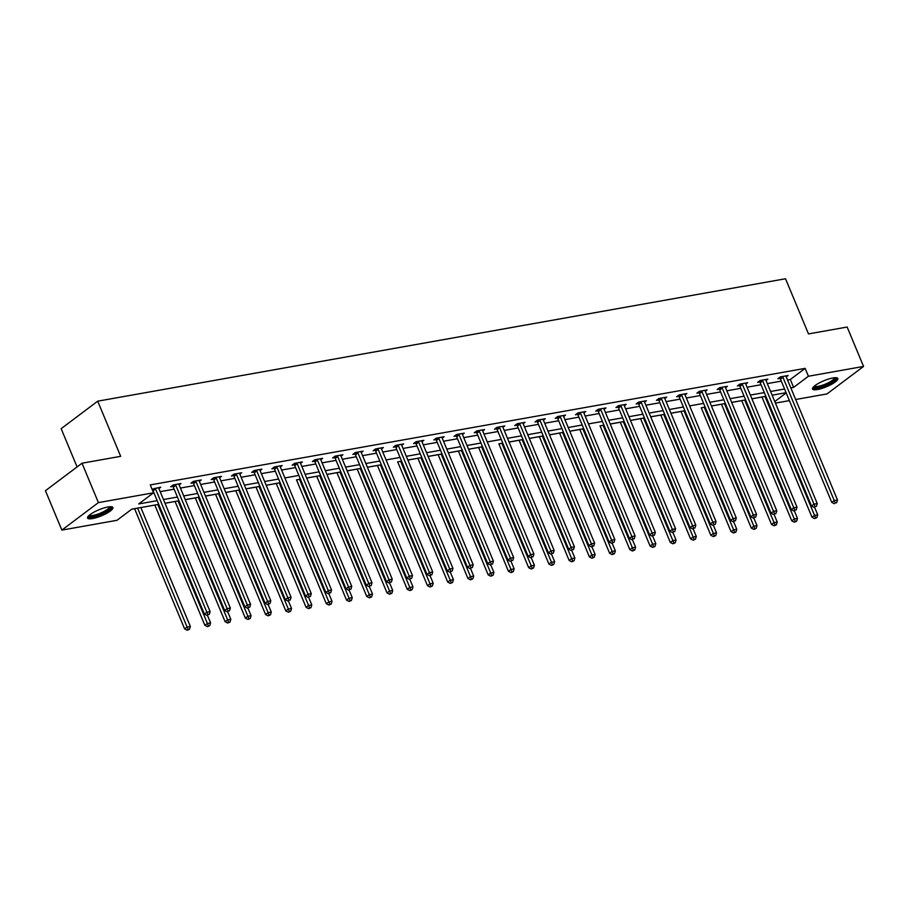 <?xml version="1.0" encoding="UTF-8"?>
<svg xmlns="http://www.w3.org/2000/svg" width="909" height="909" viewBox="0 0 909 909"><rect width="100%" height="100%" fill="white"/><g stroke="black" fill="none" stroke-linecap="round" stroke-linejoin="round"><path stroke-width="1.36" d="M107.944 506.983A13.715 3.261 -22.6 0 1 112.898 507.517A13.715 3.261 -22.6 0 1 106.444 513.449A13.715 3.261 -22.6 0 1 92.525 518.573A13.715 3.261 -22.6 0 1 87.582 518.05A13.715 3.261 -22.6 0 1 94.036 512.119A13.715 3.261 -22.6 0 1 107.944 506.983M832.871 377.962A13.715 3.261 -22.6 0 1 837.825 378.485A13.715 3.261 -22.6 0 1 831.371 384.416A13.715 3.261 -22.6 0 1 817.452 389.552A13.715 3.261 -22.6 0 1 812.51 389.029A13.715 3.261 -22.6 0 1 818.964 383.098A13.715 3.261 -22.6 0 1 832.871 377.962M77.072 466.919L61.153 428.673L97.706 401.176L785.535 278.756L808.487 333.91L847.154 327.035L863.55 366.429L826.997 393.927L795.659 399.506M789.398 400.619L775.422 403.107M131.725 509.21L134.589 508.699M137.589 508.12L187.106 627.074L190.356 626.494L140.838 507.54L154.825 505.097M165.018 503.291L175.073 501.495M185.254 499.689L195.31 497.893M205.491 496.087L215.547 494.291L265.587 614.518L268.064 612.666L271.302 612.087L268.144 604.496M225.727 492.485L235.783 490.69M245.964 488.883L256.02 487.088M266.201 485.281L276.256 483.486M300.39 479.145L296.493 479.884M306.674 478.077L316.73 476.282L366.781 596.509L369.247 594.656L372.497 594.077L369.327 586.487M326.91 474.475L336.966 472.68M347.158 470.873L357.203 469.078M367.395 467.271L377.451 465.476M401.585 461.136L397.688 461.874M407.868 460.068L417.924 458.272L467.965 578.499L470.442 576.647L473.68 576.067L470.521 568.477M428.105 456.466L438.161 454.67M448.342 452.864L458.397 451.069M468.578 449.262L478.634 447.467M502.779 443.126L498.871 443.865M509.051 442.058L519.107 440.263L569.159 560.489L571.625 558.637L574.874 558.058L571.716 550.468M529.288 438.456L539.344 436.661M549.536 434.854L559.58 433.059M569.773 431.252L579.828 429.457M603.962 425.117L600.065 425.855M610.246 424.048L620.302 422.253L670.342 542.48L672.819 540.628L676.057 540.048L672.899 532.458M630.482 420.447L640.538 418.651M650.719 416.845L660.775 415.049M670.956 413.243L681.011 411.447M705.157 407.107L701.248 407.846M711.429 406.039L721.485 404.244L771.536 524.47L774.002 522.618L777.252 522.039L774.093 514.449M731.665 402.437L741.721 400.642M751.913 398.835L761.969 397.04M158.734 504.359L131.805 509.154L116.988 520.3L61.846 530.106L98.411 502.609L153.541 492.792L138.725 503.95L157.189 500.654M98.411 502.609L82.003 463.215L45.45 490.712L61.846 530.106M787.546 380.007L790.319 379.507L805.135 368.361L150.258 484.917L153.541 492.792M160.177 491.667L174.153 489.178M180.414 488.065L194.39 485.576M200.65 484.463L214.626 481.975M220.887 480.861L234.863 478.373M241.124 477.259L255.099 474.771M261.36 473.657L275.336 471.169M281.597 470.055L295.573 467.567M301.845 466.453L315.809 463.965M322.081 462.851L336.057 460.363M342.318 459.25L356.294 456.761M362.555 455.648L376.531 453.159M382.791 452.046L396.767 449.557M403.028 448.444L417.004 445.955M423.264 444.842L437.24 442.353M443.501 441.24L457.477 438.752M463.738 437.638L477.714 435.15M483.974 434.036L497.95 431.548M504.222 430.434L518.187 427.946M524.459 426.832L538.435 424.344M544.696 423.23L558.671 420.742M564.932 419.628L578.908 417.14M585.169 416.027L599.145 413.538M605.405 412.425L619.381 409.936M625.642 408.823L639.618 406.334M645.879 405.221L659.854 402.732M666.115 401.619L680.091 399.131M686.363 398.017L700.328 395.529M706.6 394.415L720.576 391.927M726.836 390.813L740.812 388.325M747.073 387.211L761.049 384.723M767.31 383.609L781.286 381.121M786.251 376.905L788.114 375.508L780.331 376.894L777.854 378.746L779.956 378.371M766.014 380.507L767.878 379.11L760.094 380.496L757.617 382.348L759.719 381.973M745.778 384.109L747.641 382.712L739.858 384.098L737.381 385.95L739.483 385.575M725.541 387.711L727.405 386.314L719.61 387.7L717.144 389.552L719.246 389.177M705.304 391.313L707.157 389.916L699.373 391.302L696.908 393.154L699.01 392.779M685.068 394.915L686.92 393.517L679.137 394.904L676.671 396.756L678.773 396.381M664.831 398.517L666.683 397.119L658.9 398.506L656.434 400.358L658.536 399.983M644.595 402.119L646.447 400.721L638.663 402.108L636.198 403.96L638.3 403.585M624.358 405.721L626.21 404.323L618.427 405.709L615.961 407.562L618.052 407.187M604.11 409.323L605.973 407.925L598.19 409.311L595.713 411.163L597.815 410.788M583.873 412.925L585.737 411.527L577.954 412.913L575.477 414.765L577.579 414.39M563.637 416.527L565.5 415.129L557.717 416.515L555.24 418.367L557.342 417.992M543.4 420.128L545.264 418.731L537.48 420.117L535.003 421.969L537.105 421.594M523.164 423.73L525.016 422.333L517.232 423.719L514.767 425.571L516.869 425.196M502.927 427.332L504.779 425.935L496.996 427.321L494.53 429.173L496.632 428.798M482.69 430.934L484.542 429.537L476.759 430.923L474.293 432.775L476.396 432.4M462.454 434.536L464.306 433.138L456.523 434.525L454.057 436.377L456.159 436.002M442.217 438.138L444.069 436.74L436.286 438.127L433.82 439.979L435.911 439.604M421.981 441.74L423.833 440.342L416.049 441.729L413.584 443.581L415.674 443.206M401.733 445.342L403.596 443.944L395.813 445.33L393.336 447.183L395.438 446.808M381.496 448.944L383.359 447.546L375.576 448.932L373.099 450.784L375.201 450.409M361.259 452.546L363.123 451.148L355.339 452.534L352.862 454.386L354.964 454.011M341.023 456.148L342.886 454.75L335.103 456.136L332.626 457.988L334.728 457.613M320.786 459.749L322.638 458.352L314.855 459.738L312.389 461.59L314.491 461.215M300.549 463.351L302.402 461.954L294.618 463.34L292.153 465.192L294.255 464.817M280.313 466.953L282.165 465.556L274.382 466.942L271.916 468.794L274.018 468.419M260.076 470.555L261.928 469.158L254.145 470.544L251.679 472.396L253.781 472.021M239.84 474.157L241.692 472.76L233.908 474.146L231.443 475.998L233.533 475.623M219.603 477.759L221.455 476.361L213.672 477.748L211.206 479.6L213.297 479.225M199.355 481.361L201.219 479.963L193.435 481.35L190.958 483.202L193.06 482.827M179.118 484.963L180.982 483.565L173.199 484.952L170.722 486.804L172.824 486.429M158.882 488.565L160.745 487.167L152.053 489.224M82.003 463.215L120.67 456.329L97.706 401.176M805.135 368.361L808.419 376.246L863.55 366.429M790.83 387.882L793.591 387.393L808.419 376.246M163.45 499.541L177.425 497.053M183.698 495.939L197.662 493.451M203.934 492.337L217.91 489.849M224.171 488.735L238.147 486.247M244.407 485.133L258.383 482.645M264.644 481.531L278.62 479.043M284.881 477.929L298.856 475.441M305.117 474.328L319.093 471.839M325.354 470.726L339.33 468.237M345.59 467.124L359.566 464.635M365.838 463.522L379.803 461.033M386.075 459.92L400.051 457.432M406.312 456.318L420.288 453.83M426.548 452.716L440.524 450.228M446.785 449.114L460.761 446.626M467.021 445.512L480.997 443.024M487.258 441.91L501.234 439.422M507.495 438.308L521.471 435.82M527.731 434.707L541.707 432.218M547.968 431.105L561.944 428.616M568.216 427.503L582.18 425.014M588.453 423.901L602.428 421.412M608.689 420.299L622.665 417.81M628.926 416.697L642.902 414.209M649.162 413.095L663.138 410.607M669.399 409.493L683.375 407.005M689.636 405.891L703.611 403.403M709.872 402.289L723.848 399.801M730.109 398.687L744.085 396.199M750.345 395.085L764.321 392.597M770.593 391.484L784.569 388.995M786.103 392.699L772.127 395.188M765.867 396.301L751.891 398.79M745.63 399.903L731.654 402.392M725.393 403.505L711.417 405.993M684.909 410.709L670.944 413.197M664.672 414.311L650.696 416.799M644.436 417.913L630.46 420.401M624.199 421.515L610.223 424.003M583.726 428.718L569.75 431.207M563.489 432.32L549.513 434.809M543.252 435.922L529.277 438.411M523.016 439.524L509.04 442.013M482.531 446.728L468.567 449.216M462.295 450.33L448.319 452.818M442.058 453.932L428.082 456.42M421.821 457.534L407.846 460.022M381.348 464.738L367.372 467.226M361.112 468.34L347.136 470.828M340.875 471.941L326.899 474.43M320.638 475.543L306.663 478.032M280.154 482.747L266.178 485.236M259.917 486.349L245.941 488.837M239.681 489.951L225.705 492.439M219.444 493.553L205.468 496.041M199.207 497.155L185.231 499.643M178.971 500.757L164.995 503.245M774.775 401.551L786.205 392.949M790.319 379.507L793.591 387.393M782.944 377.303L780.467 379.167L831.769 502.404L834.246 500.552L782.944 377.303A1.761 1.25 53 0 0 782.604 376.735L782.433 376.519M835.326 502.984L836.621 502.745L835.326 502.984L834.246 500.552L837.484 499.973L786.183 376.735A1.761 1.25 53 0 1 786.035 376.121L786.012 375.883M780.467 379.167A1.761 1.25 53 0 0 780.127 378.599L779.354 377.621M831.769 502.404L834.337 503.722M836.621 502.745L837.484 499.973M761.947 396.994L812.01 517.266L814.475 515.414L817.725 514.835L814.566 507.245M764.969 396.46L815.566 517.846L814.578 518.584L816.861 517.619L815.566 517.846M817.725 514.835L816.861 517.619M814.578 518.584L812.01 517.266M835.416 377.689A11.862 2.829 -22.6 0 1 835.553 378.644A11.862 2.829 -22.6 0 1 823.906 385.825A11.862 2.829 -22.6 0 1 813.635 386.757M814.316 386.143A10.988 2.613 157.4 0 0 824.656 384.393A10.988 2.613 157.4 0 0 834.417 378.133A10.988 2.613 157.4 0 0 834.507 377.735M812.544 388.211A13.624 3.25 157.4 0 0 825.702 385.575A13.624 3.25 157.4 0 0 837.178 378.064A13.624 3.25 157.4 0 0 837.212 377.951M110.489 506.711A11.862 2.829 -22.6 0 1 105.58 511.812A11.862 2.829 -22.6 0 1 93.048 516.539A11.862 2.829 -22.6 0 1 88.707 515.778M89.377 515.164A10.988 2.613 157.4 0 0 93.207 515.38A10.988 2.613 157.4 0 0 103.921 511.494A10.988 2.613 157.4 0 0 109.58 506.756M87.616 517.244A13.624 3.25 157.4 0 0 92.059 517.278A13.624 3.25 157.4 0 0 104.762 512.767A13.624 3.25 157.4 0 0 112.284 506.972M762.708 380.905L760.231 382.769L811.532 506.006L813.998 504.154L762.708 380.905A1.761 1.25 53 0 0 762.367 380.337L762.196 380.121M815.089 506.586L816.384 506.347L815.089 506.586L813.998 504.154L817.248 503.575L765.946 380.337A1.761 1.25 53 0 1 765.798 379.723L765.776 379.485M760.231 382.769A1.761 1.25 53 0 0 759.89 382.2L759.117 381.223M811.532 506.006L814.1 507.324M816.384 506.347L817.248 503.575M742.46 384.507L739.994 386.37L791.296 509.608L793.762 507.756L742.46 384.507A1.761 1.25 53 0 0 742.13 383.939L741.949 383.723M794.852 510.188L796.148 509.949L794.852 510.188L793.762 507.756L797.011 507.177L745.71 383.939A1.761 1.25 53 0 1 745.562 383.325L745.539 383.087M739.994 386.37A1.761 1.25 53 0 0 739.653 385.802L738.881 384.825M791.296 509.608L793.864 510.926M796.148 509.949L797.011 507.177M741.71 400.596L791.773 520.868L794.239 519.016L797.488 518.437L794.33 510.847M744.732 400.062L795.33 521.448L794.341 522.186L796.625 521.221L795.33 521.448M797.488 518.437L796.625 521.221M794.341 522.186L791.773 520.868M724.484 403.664L775.093 525.05L774.104 525.788L776.388 524.823L775.093 525.05M777.252 522.039L776.388 524.823M774.104 525.788L771.536 524.47M722.223 388.109L719.758 389.972L771.059 513.21L773.525 511.358L722.223 388.109A1.761 1.25 53 0 0 721.894 387.541L721.712 387.325M774.616 513.79L775.911 513.551L774.616 513.79L773.525 511.358L776.775 510.778L725.473 387.541A1.761 1.25 53 0 1 725.314 386.927L725.302 386.689M719.758 389.972A1.761 1.25 53 0 0 719.417 389.404L718.644 388.427M771.059 513.21L773.627 514.528M775.911 513.551L776.775 510.778M701.987 391.711L699.521 393.574L750.823 516.812L753.288 514.96L701.987 391.711A1.761 1.25 53 0 0 701.646 391.143L701.475 390.927M754.379 517.391L755.674 517.153L754.379 517.391L753.288 514.96L756.538 514.38L705.236 391.143A1.761 1.25 53 0 1 705.077 390.529L705.066 390.291M699.521 393.574A1.761 1.25 53 0 0 699.18 393.006L698.407 392.029M750.823 516.812L753.391 518.13M755.674 517.153L756.538 514.38M681.75 395.313L679.284 397.176L730.586 520.414L733.052 518.562L681.75 395.313A1.761 1.25 53 0 0 681.409 394.745L681.239 394.529M734.131 520.993L735.438 520.755L734.131 520.993L733.052 518.562L736.29 517.982L685 394.745A1.761 1.25 53 0 1 684.841 394.131L684.829 393.892M679.284 397.176A1.761 1.25 53 0 0 678.943 396.608L678.171 395.631M730.586 520.414L733.154 521.732M735.438 520.755L736.29 517.982M701.237 407.8L751.3 528.072L753.766 526.22L757.015 525.641L753.845 518.05M704.248 407.266L754.856 528.652L753.868 529.39L756.152 528.424L754.856 528.652M757.015 525.641L756.152 528.424M753.868 529.39L751.3 528.072M680.989 411.402L731.063 531.674L733.529 529.822L736.779 529.243L733.608 521.652M684.011 410.868L734.62 532.254L733.631 532.992L735.915 532.026L734.62 532.254M736.779 529.243L735.915 532.026M733.631 532.992L731.063 531.674M660.752 415.004L710.827 535.276L713.292 533.424L716.531 532.844L713.372 525.254M663.775 414.47L714.372 535.856L713.383 536.594L715.678 535.628L714.372 535.856M716.531 532.844L715.678 535.628M713.383 536.594L710.827 535.276M661.513 398.915L659.048 400.778L710.349 524.016L712.815 522.164L661.513 398.915A1.761 1.25 53 0 0 661.173 398.347L661.002 398.131M713.895 524.595L715.201 524.357L713.895 524.595L712.815 522.164L716.053 521.584L664.752 398.347A1.761 1.25 53 0 1 664.604 397.733L664.581 397.494M659.048 400.778A1.761 1.25 53 0 0 658.707 400.21L657.934 399.233M710.349 524.016L712.906 525.334M715.201 524.357L716.053 521.584M640.515 418.606L690.579 538.878L693.056 537.026L696.294 536.446L693.135 528.856M643.538 418.072L694.135 539.457L693.147 540.196L695.442 539.23L694.135 539.457M696.294 536.446L695.442 539.23M693.147 540.196L690.579 538.878M641.277 402.517L638.811 404.38L690.101 527.618L692.578 525.766L641.277 402.517A1.761 1.25 53 0 0 640.936 401.948L640.765 401.733M693.658 528.197L694.953 527.959L693.658 528.197L692.578 525.766L695.817 525.186L644.515 401.948A1.761 1.25 53 0 1 644.367 401.335L644.345 401.096M638.811 404.38A1.761 1.25 53 0 0 638.47 403.812L637.698 402.835M690.101 527.618L692.669 528.936M694.953 527.959L695.817 525.186M623.301 421.674L673.899 543.059L672.91 543.798L675.194 542.832L673.899 543.059M676.057 540.048L675.194 542.832M672.91 543.798L670.342 542.48M621.04 406.118L618.563 407.982L669.865 531.22L672.342 529.368L621.04 406.118A1.761 1.25 53 0 0 620.699 405.55L620.529 405.334M673.421 531.799L674.717 531.56L673.421 531.799L672.342 529.368L675.58 528.788L624.278 405.55A1.761 1.25 53 0 1 624.131 404.937L624.108 404.698M618.563 407.982A1.761 1.25 53 0 0 618.234 407.414L617.461 406.437M669.865 531.22L672.433 532.538M674.717 531.56L675.58 528.788M600.042 425.81L650.105 546.082L652.582 544.23L655.821 543.65L652.662 536.06M603.065 425.276L653.662 546.661L652.673 547.4L654.957 546.434L653.662 546.661M655.821 543.65L654.957 546.434M652.673 547.4L650.105 546.082M600.804 409.72L598.327 411.584L649.628 534.822L652.105 532.969L600.804 409.72A1.761 1.25 53 0 0 600.463 409.152L600.292 408.936M653.185 535.401L654.48 535.162L653.185 535.401L652.105 532.969L655.344 532.39L604.042 409.152A1.761 1.25 53 0 1 603.894 408.539L603.871 408.3M598.327 411.584A1.761 1.25 53 0 0 597.997 411.016L597.224 410.039M649.628 534.822L652.196 536.14M654.48 535.162L655.344 532.39M579.806 429.412L629.869 549.684L632.346 547.832L635.584 547.252L632.425 539.662M582.828 428.878L633.425 550.263L632.437 551.002L634.721 550.036L633.425 550.263M635.584 547.252L634.721 550.036M632.437 551.002L629.869 549.684M580.567 413.322L578.09 415.186L629.392 538.423L631.857 536.571L580.567 413.322A1.761 1.25 53 0 0 580.226 412.754L580.056 412.538M632.948 539.003L634.243 538.764L632.948 539.003L631.857 536.571L635.107 535.992L583.805 412.754A1.761 1.25 53 0 1 583.658 412.141L583.635 411.902M578.09 415.186A1.761 1.25 53 0 0 577.749 414.618L576.976 413.64M629.392 538.423L631.96 539.741M634.243 538.764L635.107 535.992M559.569 433.014L609.632 553.286L612.098 551.433L615.348 550.854L612.189 543.264M562.591 432.479L613.189 553.865L612.2 554.604L614.484 553.638L613.189 553.865M615.348 550.854L614.484 553.638M612.2 554.604L609.632 553.286M560.319 416.924L557.853 418.788L609.155 542.025L611.621 540.173L560.319 416.924A1.761 1.25 53 0 0 559.989 416.356L559.808 416.14M612.711 542.605L614.007 542.366L612.711 542.605L611.621 540.173L614.87 539.594L563.569 416.356A1.761 1.25 53 0 1 563.421 415.743L563.398 415.504M557.853 418.788A1.761 1.25 53 0 0 557.512 418.22L556.74 417.242M609.155 542.025L611.723 543.343M614.007 542.366L614.87 539.594M539.332 436.615L589.396 556.887L591.861 555.035L595.111 554.456L591.952 546.866M542.355 436.081L592.952 557.467L591.964 558.206L594.247 557.24L592.952 557.467M595.111 554.456L594.247 557.24M591.964 558.206L589.396 556.887M540.082 420.526L537.617 422.39L588.918 545.627L591.384 543.775L540.082 420.526A1.761 1.25 53 0 0 539.753 419.958L539.571 419.742M592.475 546.207L593.77 545.968L592.475 546.207L591.384 543.775L594.634 543.196L543.332 419.958A1.761 1.25 53 0 1 543.184 419.344L543.162 419.106M537.617 422.39A1.761 1.25 53 0 0 537.276 421.821L536.503 420.844M588.918 545.627L591.486 546.945M593.77 545.968L594.634 543.196M522.107 439.683L572.715 561.069L571.727 561.807L574.011 560.842L572.715 561.069M574.874 558.058L574.011 560.842M571.727 561.807L569.159 560.489M519.846 424.128L517.38 425.991L568.682 549.229L571.147 547.377L519.846 424.128A1.761 1.25 53 0 0 519.505 423.56L519.334 423.344M572.238 549.809L573.534 549.57L572.238 549.809L571.147 547.377L574.397 546.798L523.095 423.549A1.761 1.25 53 0 1 522.936 422.946L522.925 422.708M517.38 425.991A1.761 1.25 53 0 0 517.039 425.423L516.267 424.446M568.682 549.229L571.25 550.547M573.534 549.57L574.397 546.798M498.859 443.819L548.922 564.091L551.388 562.239L554.638 561.66L551.468 554.07M501.87 443.285L552.479 564.671L551.49 565.409L553.774 564.444L552.479 564.671M554.638 561.66L553.774 564.444M551.49 565.409L548.922 564.091M499.609 427.73L497.143 429.593L548.445 552.831L550.911 550.979L499.609 427.73A1.761 1.25 53 0 0 499.268 427.162L499.098 426.946M552.002 553.411L553.297 553.172L552.002 553.411L550.911 550.979L554.149 550.399L502.859 427.15A1.761 1.25 53 0 1 502.7 426.548L502.688 426.31M497.143 429.593A1.761 1.25 53 0 0 496.803 429.025L496.03 428.048M548.445 552.831L551.013 554.149M553.297 553.172L554.149 550.399M478.611 447.421L528.686 567.693L531.151 565.841L534.39 565.262L531.231 557.672M481.634 446.887L532.242 568.273L531.254 569.011L533.538 568.045L532.242 568.273M534.39 565.262L533.538 568.045M531.254 569.011L528.686 567.693M479.373 431.332L476.907 433.195L528.209 556.433L530.674 554.581L479.373 431.332A1.761 1.25 53 0 0 479.032 430.764L478.861 430.548M531.754 557.012L533.06 556.774L531.754 557.012L530.674 554.581L533.913 554.001L482.622 430.752A1.761 1.25 53 0 1 482.463 430.15L482.44 429.912M476.907 433.195A1.761 1.25 53 0 0 476.566 432.627L475.793 431.65M528.209 556.433L530.765 557.751M533.06 556.774L533.913 554.001M458.375 451.023L508.449 571.295L510.915 569.443L514.153 568.864L510.994 561.273M461.397 450.489L511.994 571.875L511.006 572.613L513.301 571.647L511.994 571.875M514.153 568.864L513.301 571.647M511.006 572.613L508.449 571.295M459.136 434.934L456.67 436.797L507.961 560.035L510.438 558.183L459.136 434.934A1.761 1.25 53 0 0 458.795 434.366L458.625 434.15M511.517 560.614L512.812 560.376L511.517 560.614L510.438 558.183L513.676 557.603L462.374 434.354A1.761 1.25 53 0 1 462.226 433.752L462.204 433.513M456.67 436.797A1.761 1.25 53 0 0 456.329 436.229L455.557 435.252M507.961 560.035L510.528 561.353M512.812 560.376L513.676 557.603M438.138 454.625L488.201 574.897L490.678 573.045L493.917 572.465L490.758 564.875M441.16 454.091L491.758 575.477L490.769 576.215L493.053 575.249L491.758 575.477M493.917 572.465L493.053 575.249M490.769 576.215L488.201 574.897M438.899 438.536L436.422 440.399L487.724 563.637L490.201 561.785L438.899 438.536A1.761 1.25 53 0 0 438.558 437.968L438.388 437.752M491.28 564.216L492.576 563.978L491.28 564.216L490.201 561.785L493.439 561.205L442.138 437.956A1.761 1.25 53 0 1 441.99 437.354L441.967 437.115M436.422 440.399A1.761 1.25 53 0 0 436.093 439.831L435.32 438.854M487.724 563.637L490.292 564.955M492.576 563.978L493.439 561.205M420.924 457.693L471.521 579.078L470.532 579.817L472.816 578.851L471.521 579.078M473.68 576.067L472.816 578.851M470.532 579.817L467.965 578.499M418.663 442.138L416.186 444.001L467.487 567.239L469.964 565.387L418.663 442.138A1.761 1.25 53 0 0 418.322 441.569L418.151 441.354M471.044 567.818L472.339 567.58L471.044 567.818L469.964 565.387L473.203 564.807L421.901 441.558A1.761 1.25 53 0 1 421.753 440.956L421.731 440.717M416.186 444.001A1.761 1.25 53 0 0 415.856 443.433L415.083 442.456M467.487 567.239L470.055 568.557M472.339 567.58L473.203 564.807M397.665 461.829L447.728 582.101L450.205 580.249L453.443 579.669L450.285 572.079M400.687 461.295L451.284 582.68L450.296 583.419L452.58 582.453L451.284 582.68M453.443 579.669L452.58 582.453M450.296 583.419L447.728 582.101M398.426 445.74L395.949 447.603L447.251 570.841L449.728 568.989L398.426 445.74A1.761 1.25 53 0 0 398.085 445.171L397.915 444.956M450.807 571.42L452.103 571.182L450.807 571.42L449.728 568.989L452.966 568.409L401.664 445.16A1.761 1.25 53 0 1 401.517 444.558L401.494 444.319M395.949 447.603A1.761 1.25 53 0 0 395.608 447.035L394.836 446.058M447.251 570.841L449.819 572.159M452.103 571.182L452.966 568.409M377.428 465.431L427.491 585.703L429.968 583.851L433.207 583.271L430.048 575.681M380.451 464.897L431.048 586.282L430.059 587.021L432.343 586.055L431.048 586.282M433.207 583.271L432.343 586.055M430.059 587.021L427.491 585.703M378.189 449.341L375.712 451.205L427.014 574.443L429.48 572.59L378.189 449.341A1.761 1.25 53 0 0 377.849 448.773L377.678 448.557M430.571 575.022L431.866 574.783L430.571 575.022L429.48 572.59L432.729 572.011L381.428 448.762A1.761 1.25 53 0 1 381.28 448.16L381.257 447.921M375.712 451.205A1.761 1.25 53 0 0 375.372 450.637L374.599 449.66M427.014 574.443L429.582 575.761M431.866 574.783L432.729 572.011M357.192 469.033L407.255 589.305L409.72 587.453L412.97 586.873L409.811 579.283M360.214 468.499L410.811 589.884L409.823 590.623L412.107 589.657L410.811 589.884M412.97 586.873L412.107 589.657M409.823 590.623L407.255 589.305M357.941 452.943L355.476 454.807L406.777 578.044L409.243 576.192L357.941 452.943A1.761 1.25 53 0 0 357.612 452.375L357.43 452.159M410.334 578.624L411.629 578.385L410.334 578.624L409.243 576.192L412.493 575.613L361.191 452.364A1.761 1.25 53 0 1 361.043 451.762L361.021 451.523M355.476 454.807A1.761 1.25 53 0 0 355.135 454.239L354.362 453.261M406.777 578.044L409.345 579.363M411.629 578.385L412.493 575.613M336.955 472.635L387.018 592.907L389.484 591.055L392.733 590.475L389.575 582.885M339.966 472.101L390.575 593.486L389.586 594.225L391.87 593.259L390.575 593.486M392.733 590.475L391.87 593.259M389.586 594.225L387.018 592.907M337.705 456.545L335.239 458.409L386.541 581.646L389.007 579.794L337.705 456.545A1.761 1.25 53 0 0 337.375 455.977L337.194 455.761M390.097 582.226L391.393 581.987L390.097 582.226L389.007 579.794L392.256 579.215L340.955 455.966A1.761 1.25 53 0 1 340.795 455.364L340.784 455.125M335.239 458.409A1.761 1.25 53 0 0 334.898 457.841L334.126 456.863M386.541 581.646L389.109 582.964M391.393 581.987L392.256 579.215M319.729 475.702L370.338 597.088L369.349 597.827L371.633 596.861L370.338 597.088M372.497 594.077L371.633 596.861M369.349 597.827L366.781 596.509M317.468 460.147L315.003 462.011L366.304 585.248L368.77 583.396L317.468 460.147A1.761 1.25 53 0 0 317.127 459.579L316.957 459.363M369.861 585.828L371.156 585.589L369.861 585.828L368.77 583.396L372.02 582.817L320.718 459.568A1.761 1.25 53 0 1 320.559 458.965L320.547 458.727M315.003 462.011A1.761 1.25 53 0 0 314.662 461.442L313.889 460.465M366.304 585.248L368.872 586.566M371.156 585.589L372.02 582.817M296.482 479.838L346.545 600.11L349.011 598.258L352.26 597.679L349.09 590.089M299.493 479.304L350.101 600.69L349.113 601.428L351.397 600.463L350.101 600.69M352.26 597.679L351.397 600.463M349.113 601.428L346.545 600.11M297.232 463.749L294.766 465.613L346.068 588.85L348.533 586.998L297.232 463.749A1.761 1.25 53 0 0 296.891 463.181L296.72 462.965M349.613 589.43L350.919 589.191L349.613 589.43L348.533 586.998L351.772 586.419L300.481 463.17A1.761 1.25 53 0 1 300.322 462.567L300.311 462.329M294.766 465.613A1.761 1.25 53 0 0 294.425 465.044L293.652 464.067M346.068 588.85L348.636 590.168M350.919 589.191L351.772 586.419M276.234 483.44L326.308 603.712L328.774 601.86L332.012 601.281L328.853 593.691M279.256 482.906L329.853 604.292L328.876 605.03L331.16 604.065L329.853 604.292M332.012 601.281L331.16 604.065M328.876 605.03L326.308 603.712M276.995 467.351L274.529 469.214L325.831 592.452L328.297 590.6L276.995 467.351A1.761 1.25 53 0 0 276.654 466.783L276.484 466.567M329.376 593.032L330.683 592.793L329.376 593.032L328.297 590.6L331.535 590.021L280.233 466.772A1.761 1.25 53 0 1 280.086 466.169L280.063 465.931M274.529 469.214A1.761 1.25 53 0 0 274.188 468.646L273.416 467.669M325.831 592.452L328.388 593.77M330.683 592.793L331.535 590.021M255.997 487.042L306.072 607.314L308.537 605.462L311.776 604.883L308.617 597.293M259.02 486.508L309.617 607.894L308.628 608.632L310.923 607.666L309.617 607.894M311.776 604.883L310.923 607.666M308.628 608.632L306.072 607.314M256.758 470.953L254.293 472.816L305.583 596.054L308.06 594.202L256.758 470.953A1.761 1.25 53 0 0 256.418 470.385L256.247 470.169M309.14 596.634L310.435 596.395L309.14 596.634L308.06 594.202L311.298 593.622L259.997 470.373A1.761 1.25 53 0 1 259.849 469.771L259.826 469.533M254.293 472.816A1.761 1.25 53 0 0 253.952 472.248L253.179 471.271M305.583 596.054L308.151 597.372M310.435 596.395L311.298 593.622M235.761 490.644L285.824 610.916L288.301 609.064L291.539 608.485L288.38 600.894M238.783 490.11L289.38 611.496L288.392 612.234L290.675 611.268L289.38 611.496M291.539 608.485L290.675 611.268M288.392 612.234L285.824 610.916M236.522 474.555L234.045 476.418L285.346 599.656L287.823 597.804L236.522 474.555A1.761 1.25 53 0 0 236.181 473.987L236.01 473.771M288.903 600.235L290.198 599.997L288.903 600.235L287.823 597.804L291.062 597.224L239.76 473.975A1.761 1.25 53 0 1 239.612 473.373L239.59 473.134M234.045 476.418A1.761 1.25 53 0 0 233.715 475.85L232.943 474.873M285.346 599.656L287.914 600.974M290.198 599.997L291.062 597.224M218.546 493.712L269.144 615.098L268.155 615.836L270.439 614.87L269.144 615.098M271.302 612.087L270.439 614.87M268.155 615.836L265.587 614.518M216.285 478.157L213.808 480.02L265.11 603.258L267.587 601.406L216.285 478.157A1.761 1.25 53 0 0 215.944 477.589L215.774 477.373M268.666 603.837L269.962 603.599L268.666 603.837L267.587 601.406L270.825 600.826L219.523 477.577A1.761 1.25 53 0 1 219.376 476.975L219.353 476.736M213.808 480.02A1.761 1.25 53 0 0 213.479 479.452L212.706 478.475M265.11 603.258L267.678 604.576M269.962 603.599L270.825 600.826M195.287 497.848L245.35 618.12L247.827 616.268L251.066 615.688L247.907 608.098M198.31 497.314L248.907 618.699L247.918 619.438L250.202 618.472L248.907 618.699M251.066 615.688L250.202 618.472M247.918 619.438L245.35 618.12M196.049 481.759L193.572 483.622L244.873 606.86L247.339 605.008L196.049 481.759A1.761 1.25 53 0 0 195.708 481.191L195.537 480.975M248.43 607.439L249.725 607.201L248.43 607.439L247.339 605.008L250.589 604.428L199.287 481.179A1.761 1.25 53 0 1 199.139 480.577L199.116 480.338M193.572 483.622A1.761 1.25 53 0 0 193.231 483.054L192.458 482.077M244.873 606.86L247.441 608.178M249.725 607.201L250.589 604.428M175.051 501.45L225.114 621.722L227.58 619.87L230.829 619.29L227.67 611.7M178.073 500.916L228.67 622.301L227.682 623.04L229.966 622.074L228.67 622.301M230.829 619.29L229.966 622.074M227.682 623.04L225.114 621.722M175.812 485.361L173.335 487.224L224.637 610.462L227.102 608.61L175.812 485.361A1.761 1.25 53 0 0 175.471 484.792L175.289 484.577M228.193 611.041L229.488 610.803L228.193 611.041L227.102 608.61L230.352 608.03L179.05 484.781A1.761 1.25 53 0 1 178.903 484.179L178.88 483.94M173.335 487.224A1.761 1.25 53 0 0 172.994 486.656L172.221 485.679M224.637 610.462L227.205 611.78M229.488 610.803L230.352 608.03M154.814 505.052L204.877 625.324L207.343 623.472L210.593 622.892L207.434 615.302M157.836 504.518L208.434 625.903L207.445 626.642L209.729 625.676L208.434 625.903M210.593 622.892L209.729 625.676M207.445 626.642L204.877 625.324M155.564 488.962L153.098 490.826L204.4 614.064L206.866 612.211L155.564 488.962A1.761 1.25 53 0 0 155.234 488.394L155.053 488.178M207.956 614.643L209.252 614.404L207.956 614.643L206.866 612.211L210.115 611.632L158.814 488.383A1.761 1.25 53 0 1 158.666 487.781L158.643 487.542M153.098 490.826A1.761 1.25 53 0 0 152.757 490.258L152.178 489.519M204.4 614.064L206.968 615.382M209.252 614.404L210.115 611.632M134.577 508.654L184.641 628.926L187.106 627.074L188.197 629.505L187.209 630.244L189.492 629.278L188.197 629.505M190.356 626.494L189.492 629.278M187.209 630.244L184.641 628.926M782.604 376.735L780.127 378.599M762.367 380.337L759.89 382.2M742.13 383.939L739.653 385.802M721.894 387.541L719.417 389.404M701.646 391.143L699.18 393.006M681.409 394.745L678.943 396.608M661.173 398.347L658.707 400.21M640.936 401.948L638.47 403.812M620.699 405.55L618.234 407.414M600.463 409.152L597.997 411.016M580.226 412.754L577.749 414.618M559.989 416.356L557.512 418.22M539.753 419.958L537.276 421.821M519.505 423.56L517.039 425.423M499.268 427.162L496.803 429.025M479.032 430.764L476.566 432.627M458.795 434.366L456.329 436.229M438.558 437.968L436.093 439.831M418.322 441.569L415.856 443.433M398.085 445.171L395.608 447.035M377.849 448.773L375.372 450.637M357.612 452.375L355.135 454.239M337.375 455.977L334.898 457.841M317.127 459.579L314.662 461.442M296.891 463.181L294.425 465.044M276.654 466.783L274.188 468.646M256.418 470.385L253.952 472.248M236.181 473.987L233.715 475.85M215.944 477.589L213.479 479.452M195.708 481.191L193.231 483.054M175.471 484.792L172.994 486.656M155.234 488.394L152.757 490.258"/></g></svg>
